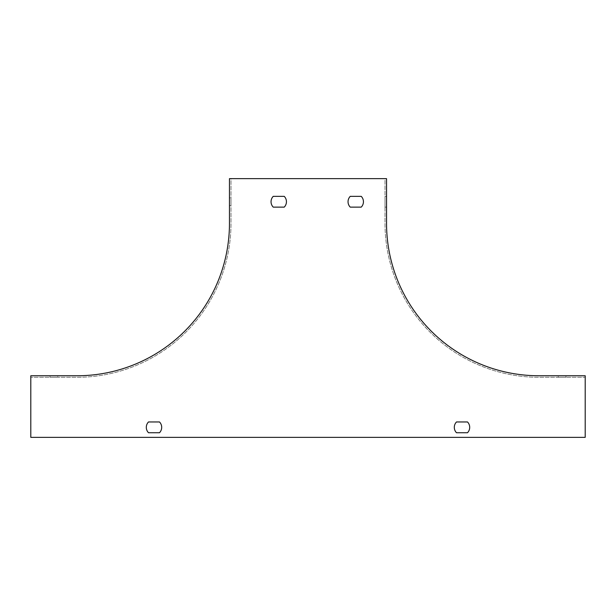 <?xml version="1.0" encoding="UTF-8"?>
<svg xmlns="http://www.w3.org/2000/svg" width="616" height="616" viewBox="0 0 616 616"><rect width="100%" height="100%" fill="white"/><g stroke="black" fill="none" stroke-linecap="round" stroke-linejoin="round"><path stroke-width="0.46" stroke-dasharray="3.08 2.31" d="M159.498 421.96A7.7 7.7 0 0 1 159.498 432.74L148.502 432.74A7.7 7.7 0 0 1 148.502 421.96L159.498 421.96A7.7 7.7 0 0 1 159.498 432.74L148.502 432.74A7.7 7.7 0 0 1 148.502 421.96L159.498 421.96A7.7 7.7 0 0 1 159.498 432.74M456.502 432.74A7.7 7.7 0 0 1 456.502 421.96L467.498 421.96A7.7 7.7 0 0 1 467.498 432.74L456.502 432.74A7.7 7.7 0 0 1 456.502 421.96L467.498 421.96A7.7 7.7 0 0 1 467.498 432.74L456.502 432.74M361.238 196.35L350.242 196.35A7.7 7.7 0 0 0 350.242 207.13L361.238 207.13A7.7 7.7 0 0 0 361.238 196.35A7.7 7.7 0 0 1 361.238 207.13L350.242 207.13A7.7 7.7 0 0 1 350.242 196.35L361.238 196.35A7.7 7.7 0 0 1 361.238 207.13M585.2 437.36L585.2 377.3L539 377.3A154 154 0 0 1 385 223.3L385 178.64L231 178.64L231 223.3A154 154 0 0 1 77 377.3L30.8 377.3L30.8 437.36L585.2 437.36L585.2 377.3L539 377.3A154 154 0 0 1 385 223.3L385 178.64L231 178.64L231 223.3A154 154 0 0 1 77 377.3L30.8 377.3L30.8 437.36L585.2 437.36L585.2 375.76L539 375.76A152.46 152.46 0 0 1 386.54 223.3L386.54 178.64L229.46 178.64L229.46 223.3A152.46 152.46 0 0 1 77 375.76L30.8 375.76L30.8 437.36L585.2 437.36M284.238 196.35L273.242 196.35A7.7 7.7 0 0 0 273.242 207.13L284.238 207.13A7.7 7.7 0 0 0 284.238 196.35A7.7 7.7 0 0 1 284.238 207.13L273.242 207.13A7.7 7.7 0 0 1 273.242 196.35L284.238 196.35M148.502 421.96A7.7 7.7 0 0 0 148.502 432.74M467.498 432.74A7.7 7.7 0 0 0 467.498 421.96M273.242 207.13A7.7 7.7 0 0 1 273.242 196.35M57.75 377.3L50.05 377.3L57.75 377.3L57.75 375.76L50.05 375.76L57.75 375.76M386.54 207.13L386.54 196.35L386.54 207.13L385 207.13L385 196.35L385 207.13M558.25 375.76L565.95 375.76L558.25 375.76L558.25 377.3L565.95 377.3L558.25 377.3M229.46 201.74L229.46 197.89L229.46 201.74M231 197.89L231 205.59L231 197.89L229.46 197.89M385 196.35L386.54 196.35M565.95 377.3L565.95 375.76M50.05 377.3L50.05 375.76M231 205.59L229.46 205.59"/><path stroke-width="0.92" d="M148.502 421.96L159.498 421.96A7.7 7.7 0 0 1 159.498 432.74L148.502 432.74A7.7 7.7 0 0 1 148.502 421.96L159.498 421.96M467.498 432.74L456.502 432.74A7.7 7.7 0 0 1 456.502 421.96L467.498 421.96A7.7 7.7 0 0 1 467.498 432.74L456.502 432.74A7.7 7.7 0 0 1 456.502 421.96L467.498 421.96M361.238 207.13L350.242 207.13A7.7 7.7 0 0 1 350.242 196.35L361.238 196.35A7.7 7.7 0 0 1 361.238 207.13L350.242 207.13A7.7 7.7 0 0 1 350.242 196.35L361.238 196.35M585.2 437.36L585.2 375.76L539 375.76A152.46 152.46 0 0 1 386.54 223.3L386.54 178.64L229.46 178.64L229.46 223.3A152.46 152.46 0 0 1 77 375.76L30.8 375.76L30.8 437.36L585.2 437.36M273.242 207.13A7.7 7.7 0 0 1 273.242 196.35L284.238 196.35A7.7 7.7 0 0 1 284.238 207.13L273.242 207.13L284.238 207.13A7.7 7.7 0 0 0 284.238 196.35L273.242 196.35M148.502 432.74L159.498 432.74"/></g></svg>
